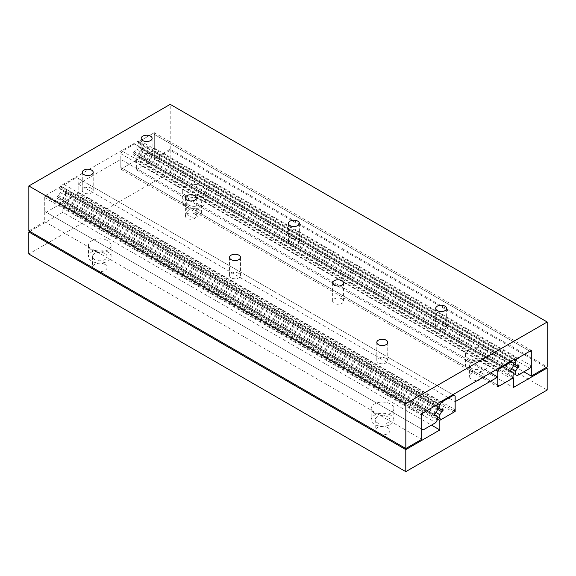 <?xml version="1.0" encoding="UTF-8"?>
<svg xmlns="http://www.w3.org/2000/svg" width="576" height="576" viewBox="0 0 576 576"><rect width="100%" height="100%" fill="white"/><g stroke="black" fill="none" stroke-linecap="round" stroke-linejoin="round"><path stroke-width="0.43" stroke-dasharray="2.88 2.16" d="M186.026 195.595A11.333 6.538 180 0 1 182.707 190.973A11.333 6.538 180 0 1 189.706 184.925A11.333 6.538 180 0 1 202.054 186.343A11.333 6.538 180 0 1 205.366 190.973A11.333 6.538 180 0 1 198.374 197.014A11.333 6.538 180 0 1 186.026 195.595M202.054 197.503A11.333 6.538 0 0 0 189.706 196.085A11.333 6.538 0 0 0 182.707 202.126A11.333 6.538 0 0 0 186.026 206.748A11.333 6.538 0 0 0 198.374 208.166A11.333 6.538 0 0 0 205.366 202.126A11.333 6.538 0 0 0 202.054 197.503M91.778 250.006A11.333 6.538 180 0 1 88.459 245.383A11.333 6.538 180 0 1 95.458 239.342A11.333 6.538 180 0 1 107.806 240.761A11.333 6.538 180 0 1 111.118 245.383A11.333 6.538 180 0 1 104.126 251.424A11.333 6.538 180 0 1 91.778 250.006M107.806 251.914A11.333 6.538 0 0 0 95.458 250.495A11.333 6.538 0 0 0 88.459 256.536A11.333 6.538 0 0 0 91.778 261.166A11.333 6.538 0 0 0 104.126 262.584A11.333 6.538 0 0 0 111.118 256.536A11.333 6.538 0 0 0 107.806 251.914M468.77 358.834A11.333 6.538 180 0 1 465.451 354.211A11.333 6.538 180 0 1 472.442 348.17A11.333 6.538 180 0 1 484.79 349.582A11.333 6.538 180 0 1 488.11 354.211A11.333 6.538 180 0 1 481.118 360.252A11.333 6.538 180 0 1 468.77 358.834M484.79 360.742A11.333 6.538 0 0 0 472.442 359.323A11.333 6.538 0 0 0 465.451 365.364A11.333 6.538 0 0 0 468.77 369.994A11.333 6.538 0 0 0 481.118 371.405A11.333 6.538 0 0 0 488.11 365.364A11.333 6.538 0 0 0 484.79 360.742M374.522 413.251A11.333 6.538 180 0 1 371.203 408.622A11.333 6.538 180 0 1 378.202 402.581A11.333 6.538 180 0 1 390.542 403.999A11.333 6.538 180 0 1 393.862 408.622A11.333 6.538 180 0 1 386.87 414.67A11.333 6.538 180 0 1 374.522 413.251M390.542 415.152A11.333 6.538 0 0 0 378.202 413.734A11.333 6.538 0 0 0 371.203 419.782A11.333 6.538 0 0 0 374.522 424.404A11.333 6.538 0 0 0 386.87 425.822A11.333 6.538 0 0 0 393.862 419.782A11.333 6.538 0 0 0 390.542 415.152M188.856 205.121A7.33 4.234 180 0 1 186.71 202.126A7.33 4.234 180 0 1 191.232 198.216A7.33 4.234 180 0 1 199.224 199.13A7.33 4.234 180 0 1 201.37 202.126A7.33 4.234 180 0 1 196.841 206.035A7.33 4.234 180 0 1 188.856 205.121M199.224 210.017A7.33 4.234 0 0 0 191.232 209.095A7.33 4.234 0 0 0 186.71 213.005A7.33 4.234 0 0 0 188.856 216A7.33 4.234 0 0 0 196.841 216.922A7.33 4.234 0 0 0 201.37 213.005A7.33 4.234 0 0 0 199.224 210.017M377.352 422.77A7.33 4.234 180 0 1 375.206 419.782A7.33 4.234 180 0 1 379.728 415.865A7.33 4.234 180 0 1 387.72 416.786A7.33 4.234 180 0 1 389.866 419.782A7.33 4.234 180 0 1 385.337 423.691A7.33 4.234 180 0 1 377.352 422.77M387.72 427.666A7.33 4.234 0 0 0 379.728 426.751A7.33 4.234 0 0 0 375.206 430.661A7.33 4.234 0 0 0 377.352 433.656A7.33 4.234 0 0 0 385.337 434.57A7.33 4.234 0 0 0 389.866 430.661A7.33 4.234 0 0 0 387.72 427.666M94.608 259.531A7.33 4.234 180 0 1 92.462 256.536A7.33 4.234 180 0 1 96.984 252.626A7.33 4.234 180 0 1 104.976 253.548A7.33 4.234 180 0 1 107.122 256.536A7.33 4.234 180 0 1 102.6 260.446A7.33 4.234 180 0 1 94.608 259.531M104.976 264.427A7.33 4.234 0 0 0 96.984 263.513A7.33 4.234 0 0 0 92.462 267.422A7.33 4.234 0 0 0 94.608 270.41A7.33 4.234 0 0 0 102.6 271.332A7.33 4.234 0 0 0 107.122 267.422A7.33 4.234 0 0 0 104.976 264.427M471.6 368.359A7.33 4.234 180 0 1 469.447 365.364A7.33 4.234 180 0 1 473.976 361.454A7.33 4.234 180 0 1 481.968 362.369A7.33 4.234 180 0 1 484.114 365.364A7.33 4.234 180 0 1 479.585 369.274A7.33 4.234 180 0 1 471.6 368.359M481.968 373.255A7.33 4.234 0 0 0 473.976 372.341A7.33 4.234 0 0 0 469.447 376.25A7.33 4.234 0 0 0 471.6 379.238A7.33 4.234 0 0 0 479.585 380.16A7.33 4.234 0 0 0 484.114 376.25A7.33 4.234 0 0 0 481.968 373.255M29.765 231.401L62.849 212.299L431.474 425.124M62.849 212.299L62.849 202.644L437.27 418.817M62.849 202.644L78.163 193.802L454.414 411.026M78.163 193.802L78.163 184.003L455.155 401.659M78.163 184.003L120.809 159.386L490.63 372.895M120.809 159.386L120.809 169.178L497.801 386.827M120.809 169.178L136.361 160.2L512.496 377.359M136.361 160.2L136.361 169.855L513.353 387.511M136.361 169.855L170.172 150.336L546.235 367.452M170.172 150.336L170.172 172.375L547.164 390.031M170.172 172.375L28.8 253.994M150.516 154.361A5.465 3.154 0 0 0 144.554 153.677A5.465 3.154 0 0 0 141.185 156.593A5.465 3.154 0 0 0 142.783 158.818A5.465 3.154 0 0 0 148.738 159.502A5.465 3.154 0 0 0 152.114 156.593A5.465 3.154 0 0 0 150.516 154.361M386.129 358.409A5.465 3.154 0 0 0 380.174 357.725A5.465 3.154 0 0 0 376.805 360.641A5.465 3.154 0 0 0 378.403 362.873A5.465 3.154 0 0 0 384.358 363.557A5.465 3.154 0 0 0 387.734 360.641A5.465 3.154 0 0 0 386.129 358.409M91.606 188.366A5.465 3.154 0 0 0 85.651 187.682A5.465 3.154 0 0 0 82.282 190.598A5.465 3.154 0 0 0 83.88 192.83A5.465 3.154 0 0 0 89.834 193.514A5.465 3.154 0 0 0 93.211 190.598A5.465 3.154 0 0 0 91.606 188.366M297.778 239.378A5.465 3.154 0 0 0 291.816 238.694A5.465 3.154 0 0 0 288.446 241.61A5.465 3.154 0 0 0 290.045 243.842A5.465 3.154 0 0 0 295.999 244.526A5.465 3.154 0 0 0 299.376 241.61A5.465 3.154 0 0 0 297.778 239.378M238.867 273.384A5.465 3.154 0 0 0 232.913 272.7A5.465 3.154 0 0 0 229.543 275.616A5.465 3.154 0 0 0 231.142 277.848A5.465 3.154 0 0 0 237.096 278.532A5.465 3.154 0 0 0 240.473 275.616A5.465 3.154 0 0 0 238.867 273.384M445.039 324.403A5.465 3.154 0 0 0 439.078 323.719A5.465 3.154 0 0 0 435.708 326.628A5.465 3.154 0 0 0 437.306 328.86A5.465 3.154 0 0 0 443.261 329.544A5.465 3.154 0 0 0 446.638 326.628A5.465 3.154 0 0 0 445.039 324.403M194.717 213.883A5.465 3.154 0 0 0 188.762 213.199A5.465 3.154 0 0 0 185.386 216.115A5.465 3.154 0 0 0 186.984 218.347A5.465 3.154 0 0 0 192.938 219.031A5.465 3.154 0 0 0 196.315 216.115A5.465 3.154 0 0 0 194.717 213.883M341.978 298.908A5.465 3.154 0 0 0 336.024 298.224A5.465 3.154 0 0 0 332.647 301.14A5.465 3.154 0 0 0 334.246 303.372A5.465 3.154 0 0 0 340.2 304.056A5.465 3.154 0 0 0 343.577 301.14A5.465 3.154 0 0 0 341.978 298.908M28.836 230.861L44.734 221.688L44.734 195.962L60.415 186.905L60.415 185.976L137.93 141.221L137.93 142.157L154.303 132.696L154.303 158.429L523.858 371.786M154.303 158.429L170.208 149.242L547.2 366.898M154.303 132.696L531.295 350.352M137.93 142.157L514.109 359.338M137.93 141.221L514.922 358.87M60.415 185.976L437.4 403.625M60.415 186.905L437.4 404.561M44.734 195.962L421.718 413.611M44.734 221.688L421.718 439.344M170.208 149.242L170.208 104.35M136.123 148.774L136.123 144.893L134.654 144.043L122.285 151.186L120.809 153.734L120.809 167.479L122.285 168.329L134.654 161.186L136.123 158.638L136.123 154.757L134.352 153.734L132.941 154.548L132.941 152.654L134.352 151.841L136.123 148.774L513.115 366.422M136.123 144.893L513.115 362.549M134.352 151.841L511.344 369.49M132.941 152.654L509.933 370.31M132.941 154.548L509.933 372.204M134.352 153.734L509.933 370.57M136.123 154.757L513.115 372.413M136.123 158.638L513.115 376.286M134.654 161.186L511.639 378.835M122.285 168.329L499.27 385.978M120.809 167.479L497.801 385.128M120.809 153.734L495.518 370.073M122.285 151.186L498.463 368.374M134.654 144.043L510.833 361.231M76.687 177.509L78.163 178.358L78.163 192.096L76.687 194.652L64.318 201.794L62.849 200.938L62.849 197.064L64.62 193.997L66.031 193.183L66.031 191.282L64.62 192.103L62.849 191.081L62.849 187.2L64.318 184.651L76.687 177.509L452.873 394.697M64.318 184.651L440.503 401.839M78.163 178.358L455.155 396.014M78.163 192.096L455.155 409.752M76.687 194.652L453.679 412.301M64.318 201.794L441.31 419.443M62.849 200.938L437.27 417.11M62.849 197.064L435.96 412.481M64.62 193.997L437.27 409.147M66.031 193.183L437.27 407.513M66.031 191.282L443.023 408.938M64.62 192.103L441.605 409.752M62.849 191.081L437.27 407.254M62.849 187.2L437.558 403.538M154.303 148.14L154.303 134.402L152.834 133.546L140.227 140.825L138.758 143.381L138.758 147.254L140.53 148.277L141.941 147.463L141.941 149.357L140.53 150.17L138.758 153.238L138.758 157.118L140.227 157.968L152.834 150.689L154.303 148.14L531.295 365.789M154.303 134.402L531.295 352.051M152.834 150.689L529.826 368.345M140.227 157.968L517.219 375.624M138.758 157.118L513.115 373.248M138.758 153.238L511.834 368.64M140.53 150.17L513.115 365.285M141.941 149.357L513.115 363.65M141.941 147.463L518.933 365.112M140.53 148.277L517.514 365.933M138.758 147.254L513.115 363.391M138.758 143.381L513.461 359.712M140.227 140.825L517.219 358.481M152.834 133.546L529.826 351.202M58.81 187.834L60.286 188.683L60.286 192.557L58.514 195.631L57.096 196.445L57.096 198.338L58.514 197.525L60.286 198.547L60.286 202.421L58.81 204.977L46.202 212.249L44.734 211.399L44.734 197.662L46.202 195.113L58.81 187.834L435.802 405.49M46.202 195.113L423.194 412.762M60.286 188.683L437.27 406.339M60.286 192.557L437.27 410.213M58.514 195.631L435.499 413.28M57.096 196.445L434.088 414.094M57.096 198.338L434.088 415.994M58.514 197.525L434.088 414.36M60.286 198.547L437.27 416.196M60.286 202.421L437.27 420.077M58.81 204.977L435.802 422.626M46.202 212.249L423.194 429.905M44.734 211.399L421.718 429.055M44.734 197.662L421.718 415.318M182.707 190.973L182.707 202.126M88.459 245.383L88.459 256.536M465.451 354.211L465.451 365.364M371.203 408.622L371.203 419.782M186.71 202.126L186.71 213.005M375.206 419.782L375.206 430.661M92.462 256.536L92.462 267.422M469.447 365.364L469.447 376.25M484.114 376.25L484.114 365.364M107.122 267.422L107.122 256.536M389.866 430.661L389.866 419.782M201.37 213.005L201.37 202.126M393.862 419.782L393.862 408.622M488.11 365.364L488.11 354.211M111.118 256.536L111.118 245.383M205.366 202.126L205.366 190.973M141.185 138.362L141.185 156.593M376.805 342.41L376.805 360.641M82.282 172.368L82.282 190.598M288.446 223.38L288.446 241.61M229.543 257.393L229.543 275.616M435.708 308.405L435.708 326.628M185.386 197.892L185.386 216.115M332.647 282.91L332.647 301.14M343.577 301.14L343.577 282.91M196.315 216.115L196.315 197.892M446.638 326.628L446.638 308.405M240.473 275.616L240.473 257.393M299.376 241.61L299.376 223.38M93.211 190.598L93.211 172.368M387.734 360.641L387.734 342.41M152.114 156.593L152.114 138.362"/><path stroke-width="0.86" d="M497.801 377.035L497.801 386.827L513.353 377.849L513.353 387.511L547.164 367.992L547.164 390.031L405.792 471.65L405.792 449.611L439.834 429.955L439.834 420.293L455.155 411.451L455.155 401.659L497.801 377.035L490.63 372.895M431.474 425.124L439.834 429.955M405.792 471.65L28.8 253.994L28.8 231.955L29.765 231.401M28.8 231.955L405.792 449.611M437.27 418.817L439.834 420.293M454.414 411.026L455.155 411.451M512.496 377.359L513.353 377.849M546.235 367.452L547.164 367.992M142.783 140.594A5.465 3.154 180 0 1 141.185 138.362A5.465 3.154 180 0 1 144.554 135.446A5.465 3.154 180 0 1 150.516 136.13A5.465 3.154 180 0 1 152.114 138.362A5.465 3.154 180 0 1 148.738 141.278A5.465 3.154 180 0 1 142.783 140.594M378.403 344.642A5.465 3.154 180 0 1 376.805 342.41A5.465 3.154 180 0 1 380.174 339.494A5.465 3.154 180 0 1 386.129 340.178A5.465 3.154 180 0 1 387.734 342.41A5.465 3.154 180 0 1 384.358 345.326A5.465 3.154 180 0 1 378.403 344.642M83.88 174.6A5.465 3.154 180 0 1 82.282 172.368A5.465 3.154 180 0 1 85.651 169.452A5.465 3.154 180 0 1 91.606 170.136A5.465 3.154 180 0 1 93.211 172.368A5.465 3.154 180 0 1 89.834 175.284A5.465 3.154 180 0 1 83.88 174.6M290.045 225.612A5.465 3.154 180 0 1 288.446 223.38A5.465 3.154 180 0 1 291.816 220.464A5.465 3.154 180 0 1 297.778 221.148A5.465 3.154 180 0 1 299.376 223.38A5.465 3.154 180 0 1 295.999 226.296A5.465 3.154 180 0 1 290.045 225.612M231.142 259.618A5.465 3.154 180 0 1 229.543 257.393A5.465 3.154 180 0 1 232.913 254.477A5.465 3.154 180 0 1 238.867 255.161A5.465 3.154 180 0 1 240.473 257.393A5.465 3.154 180 0 1 237.096 260.302A5.465 3.154 180 0 1 231.142 259.618M437.306 310.63A5.465 3.154 180 0 1 435.708 308.405A5.465 3.154 180 0 1 439.078 305.489A5.465 3.154 180 0 1 445.039 306.173A5.465 3.154 180 0 1 446.638 308.405A5.465 3.154 180 0 1 443.261 311.314A5.465 3.154 180 0 1 437.306 310.63M186.984 200.117A5.465 3.154 180 0 1 185.386 197.892A5.465 3.154 180 0 1 188.762 194.976A5.465 3.154 180 0 1 194.717 195.66A5.465 3.154 180 0 1 196.315 197.892A5.465 3.154 180 0 1 192.938 200.801A5.465 3.154 180 0 1 186.984 200.117M334.246 285.142A5.465 3.154 180 0 1 332.647 282.91A5.465 3.154 180 0 1 336.024 279.994A5.465 3.154 180 0 1 341.978 280.678A5.465 3.154 180 0 1 343.577 282.91A5.465 3.154 180 0 1 340.2 285.826A5.465 3.154 180 0 1 334.246 285.142M531.295 376.078L531.295 350.352L514.922 359.806L514.922 358.87L437.4 403.625L437.4 404.561L421.718 413.611L421.718 439.344L405.828 448.517L405.828 403.625L547.2 322.006L547.2 366.898L531.295 376.078L523.858 371.786M514.109 359.338L514.922 359.806M547.2 322.006L170.208 104.35L28.836 185.969L28.836 230.861L405.828 448.517M28.836 185.969L405.828 403.625M511.344 371.39L513.115 372.413L513.115 376.286L511.639 378.835L499.27 385.978L497.801 385.128L497.801 371.39L499.27 368.842L511.639 361.699L513.115 362.549L513.115 366.422L511.344 369.49L509.933 370.31L509.933 372.204L511.344 371.39L509.933 370.57M495.518 370.073L497.801 371.39M498.463 368.374L499.27 368.842M510.833 361.231L511.639 361.699M453.679 412.301L441.31 419.443L439.834 418.594L439.834 414.72L441.605 411.653L443.023 410.832L443.023 408.938L441.605 409.752L439.834 408.73L439.834 404.856L441.31 402.307L453.679 395.165L455.155 396.014L455.155 409.752L453.679 412.301M452.873 394.697L453.679 395.165M440.503 401.839L441.31 402.307M437.27 417.11L439.834 418.594M435.96 412.481L439.834 414.72M437.27 409.147L441.605 411.653M437.27 407.513L443.023 410.832M437.27 407.254L439.834 408.73M437.558 403.538L439.834 404.856M529.826 368.345L517.219 375.624L515.743 374.767L515.743 370.894L517.514 367.826L518.933 367.013L518.933 365.112L517.514 365.933L515.743 364.91L515.743 361.03L517.219 358.481L529.826 351.202L531.295 352.051L531.295 365.789L529.826 368.345M513.115 373.248L515.743 374.767M511.834 368.64L515.743 370.894M513.115 365.285L517.514 367.826M513.115 363.65L518.933 367.013M513.115 363.391L515.743 364.91M513.461 359.712L515.743 361.03M435.499 415.174L437.27 416.196L437.27 420.077L435.802 422.626L423.194 429.905L421.718 429.055L421.718 415.318L423.194 412.762L435.802 405.49L437.27 406.339L437.27 410.213L435.499 413.28L434.088 414.094L434.088 415.994L435.499 415.174L434.088 414.36"/></g></svg>
